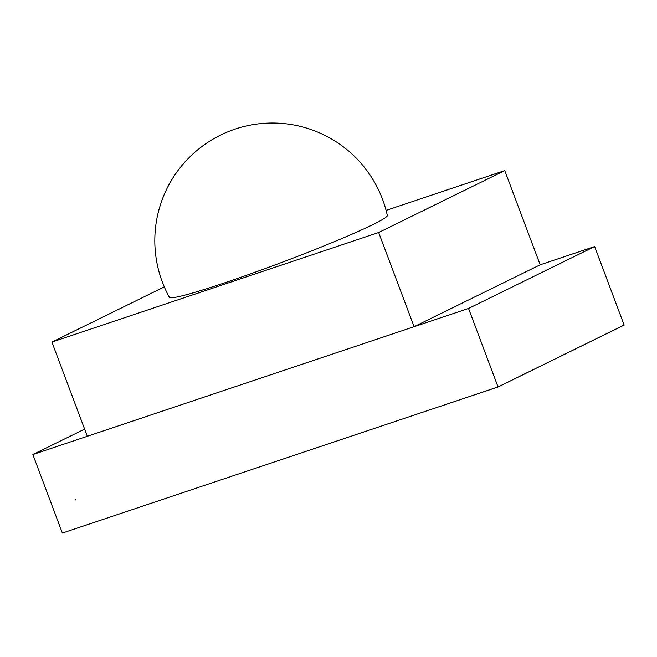 <?xml version="1.0" encoding="UTF-8"?>
<svg xmlns="http://www.w3.org/2000/svg" width="657" height="657" viewBox="0 0 657 657"><rect width="100%" height="100%" fill="white"/><g stroke="black" fill="none" stroke-linecap="round" stroke-linejoin="round"><path stroke-width="0.99" d="M372.667 224.719A116.404 6.882 -20.6 0 0 387.318 215.447A117.611 117.611 0 0 0 220.596 135.071A117.611 117.611 0 0 0 169.391 297.358A116.404 6.882 -20.6 0 0 251.688 273.452A116.404 6.882 -20.6 0 0 372.667 224.719M164.299 286.904L51.903 342.083L87.315 436.289L414.082 326.71L540.169 264.812L594.634 246.547L624.142 325.051L498.047 386.948L416.357 414.345L498.063 386.981L624.15 325.084L498.063 386.981M51.903 342.083L378.67 232.512L504.765 170.606L540.169 264.812M378.67 232.512L414.082 326.71M386.094 210.404L504.765 170.606M144.285 505.578L498.047 386.948L468.54 308.453L594.634 246.547M144.064 505.685L62.358 533.049L32.85 454.545L468.54 308.453M75.81 500.034L75.654 499.616L75.81 500.034M75.826 500.026L75.654 499.616M32.85 454.545L84.622 429.128"/></g></svg>
